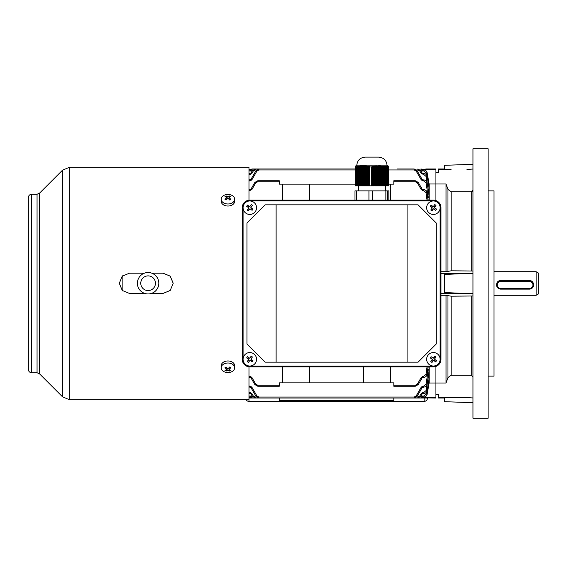 <?xml version="1.0" encoding="UTF-8"?>
<svg xmlns="http://www.w3.org/2000/svg" width="567" height="567" viewBox="0 0 567 567"><rect width="100%" height="100%" fill="white"/><g stroke="black" fill="none" stroke-linecap="round" stroke-linejoin="round"><path stroke-width="0.85" d="M416.228 395.865L417.099 396.34L414.186 398.02L414.186 397.049L416.228 395.865L421.274 387.119L422.153 387.594L417.099 396.34L414.186 398.02L258.921 398.02L256 396.34L258.921 398.02L258.921 397.049L256.879 395.865L251.826 387.119L250.075 386.113L250.075 387.084L249.338 387.084M282.657 366.863L282.657 382.867L279.29 382.867L279.29 386.233L257.751 386.233L254.838 384.546L257.751 386.233L257.751 385.255L255.71 384.079L254.838 384.546L250.947 377.82L254.838 384.546M428.05 366.863L427.022 374.418C426.632 376.212 425.519 377.175 423.684 377.317L423.025 377.317L423.025 376.339L421.274 377.353L417.39 384.079L421.274 377.353L422.153 377.82L418.269 384.546L415.349 386.233L393.81 386.233L393.81 382.867L390.443 382.867L390.443 366.863M425.81 168.98L435.917 168.98L435.917 200.569L435.917 172.673L438.44 172.673L438.44 168.98L444.337 168.98M248.977 397.814L251.387 397.814L248.977 397.814M275.923 398.02L252.195 398.02L250.734 397.183L251.082 397.602L251.592 397.049L252.195 398.02L255.235 398.02L248.977 398.02M421.635 397.857L422.365 397.183L420.905 398.02L397.183 398.02M422.025 397.602L421.508 397.049L420.905 398.02L417.865 398.02L420.785 396.34L417.865 398.02L417.865 397.049L416.554 397.049M422.365 169.816L421.692 170.178L420.905 168.98L422.365 169.816L422.025 169.398L421.508 169.951L422.025 169.398M275.923 168.98L355.36 168.98L258.921 168.98L256 170.66L258.921 168.98L255.235 168.98L252.322 170.66L255.235 168.98L252.195 168.98L251.592 169.951L251.082 169.398L252.195 168.98L251.082 169.398M429.176 200.137L429.176 195.551L427.135 182.758L429.176 195.551L429.176 188.783L428.227 189.534M428.283 189.506L426.122 176.479L423.797 174.516L423.797 173.537C425.583 173.665 426.689 174.601 427.114 176.344L429.176 188.783L429.176 184.53L428.255 185.069M426.483 174.842L426.143 172.914L423.825 170.958L422.146 170.958L423.825 170.958L423.825 169.987C425.604 170.114 426.71 171.043 427.142 172.772L429.176 184.53L429.176 183.992L446.023 183.992L446.023 271.713L451.141 270.813L472.97 271.012M472.97 402.683L444.337 401.684L444.337 397.665L466.939 397.573L438.44 397.573L438.44 394.327L435.917 394.327L435.917 383.008L429.176 383.008L429.176 378.217L427.114 390.656C426.696 392.392 425.583 393.328 423.797 393.463L423.025 393.463L423.811 393.463L423.797 392.484L426.122 390.521L428.283 377.494L429.176 378.217L429.176 366.863M420.232 397.049L421.508 397.049L422.146 396.042L422.443 396.765L422.146 396.042L423.825 396.042L426.143 394.086L426.483 392.151M251.053 397.573L248.977 397.573M251.053 169.427L248.977 169.427M248.977 169.186L251.387 169.186M422.054 397.573L435.917 397.573L435.917 398.02L421.72 397.814M472.97 295.988L451.141 296.187L446.023 295.287L446.023 383.008L435.917 383.008L435.917 366.431L435.917 397.573M422.054 169.427L435.917 169.427M428.255 381.931L429.176 382.47L427.142 394.228L429.176 382.633L427.142 394.228C426.71 395.957 425.604 396.886 423.825 397.013L422.443 397.013L423.825 397.013C425.604 396.886 426.71 395.957 427.142 394.228L426.143 394.086M426.072 384.121L427.064 384.242C426.653 386.007 425.548 386.949 423.74 387.084L423.74 386.113L426.072 384.121L428.312 369.464L429.176 370.421L427.064 384.242L429.176 371.491L427.135 384.242C426.717 386.007 425.604 386.949 423.797 387.084L422.153 387.594M427.858 369.252L428.312 369.464M427.135 182.751C427.114 181.284 426.001 180.334 423.797 179.916L423.797 179.916C425.604 180.051 426.717 180.993 427.135 182.758L429.176 196.579L427.858 197.748M428.312 197.536L426.072 182.879L423.74 180.887L423.74 179.916C425.548 180.044 426.653 180.993 427.064 182.758L426.072 182.879M363.497 366.863L363.497 382.867L309.603 382.867L309.603 366.863M355.36 184.133L279.29 184.133L279.29 180.767L257.751 180.767L254.838 182.454L257.751 180.767L257.751 181.745L255.71 182.921L251.826 189.647L250.947 189.18L254.838 182.454L255.71 182.921L251.826 189.647L249.416 190.661L250.075 190.661L250.075 189.683L250.947 189.18M423.684 377.317L423.684 376.339L426.03 374.312L427.043 366.863M417.39 182.921L418.269 182.454L422.153 189.18L421.274 189.647L417.39 182.921L415.349 181.745L415.349 180.767L418.269 182.454L415.349 180.767L393.81 180.767L393.81 184.133L388.48 184.133M427.043 200.137L426.03 192.688L423.684 190.661L423.684 189.683C425.519 189.825 426.625 190.788 427.022 192.582L428.05 200.137M250.657 397.049L250.954 396.042L251.592 397.049L252.868 397.049M429.176 378.657L427.142 390.656L429.176 378.678M429.176 188.343L427.142 176.344C426.71 174.608 425.604 173.665 423.811 173.537L422.153 173.034L420.785 170.66L417.865 168.98L420.785 170.66L419.906 171.135L417.865 169.951L416.554 169.951M426.03 374.312L427.1 374.418L428.191 366.863L427.1 374.418C426.724 376.19 425.604 377.154 423.755 377.317C425.583 377.175 426.696 376.212 427.1 374.418M426.143 172.914L427.142 172.772L429.176 184.367L427.142 172.772C426.71 171.043 425.604 170.114 423.825 169.987L422.443 169.987M427.107 192.574C427.135 191.129 426.015 190.165 423.755 189.683C425.583 189.825 426.696 190.788 427.1 192.582L428.198 200.137L427.1 192.582L426.03 192.688M249.352 189.683L250.075 189.683M249.303 179.916L250.947 179.406L256 170.66L250.947 179.406L251.826 179.881L256.879 171.135L251.826 179.881L250.075 180.887L249.36 180.887L249.303 179.916M249.289 173.537L250.947 173.034L252.322 170.66L250.947 173.034L251.826 173.502L253.194 171.135L251.826 173.502L250.075 174.516L249.303 174.516L248.977 173.552M249.282 170.958L250.954 170.958L250.657 170.235L250.954 170.958L249.282 170.958L248.977 170.001L250.657 169.987M248.977 396.999L250.657 397.013L248.977 396.999L249.282 396.042L250.954 396.042L249.282 396.042M248.977 393.448L250.075 393.463L248.977 393.448L249.303 392.484L250.075 392.484L250.075 393.463L250.947 393.966L251.826 393.498L250.075 392.484M249.416 377.317L249.416 376.339L250.075 376.339L250.075 377.317L248.977 377.296M251.826 393.498L253.194 395.865L252.322 396.34L255.235 398.02L252.322 396.34L250.947 393.966M422.153 393.966L420.785 396.34L419.906 395.865L421.274 393.498L422.153 393.966L423.025 393.463L423.025 392.484L421.274 393.498M256.879 395.865L256 396.34L250.947 387.594L251.826 387.119M363.497 382.867L390.443 382.867M282.657 382.867L309.603 382.867M415.349 385.255L415.349 386.233L418.269 384.546L417.39 384.079L415.349 385.255L393.81 385.255M421.274 189.647L423.025 190.661L423.684 190.661L423.025 190.661L423.025 189.683L423.684 189.683M421.274 179.881L416.228 171.135L417.099 170.66L414.186 168.98L417.099 170.66L422.153 179.406L421.274 179.881L423.025 180.887L423.74 180.887L423.025 180.887L423.025 179.916L423.74 179.916M422.443 169.951L422.146 170.958L421.692 170.178M423.769 387.084L423.797 387.084C425.604 386.956 426.717 386.007 427.135 384.242M427.142 390.656C426.71 392.392 425.604 393.328 423.811 393.463C425.604 393.335 426.71 392.392 427.142 390.656L426.122 390.521M250.075 386.113L249.36 386.113L249.36 387.084L248.977 387.063M248.977 179.937L249.36 179.916M248.977 189.711L249.416 189.683L249.416 190.661M250.947 387.594L250.075 387.084M250.075 377.317L250.947 377.82L251.826 377.353L250.075 376.339M426.122 176.479L427.135 176.344C427.071 174.87 425.966 173.934 423.811 173.537M423.025 173.537L423.025 174.516L423.797 174.516L421.274 173.502L422.153 173.034M423.025 179.916L422.153 179.406M423.025 189.683L422.153 189.18M423.025 377.317L422.153 377.82M252.868 169.951L250.734 169.816M250.734 397.183L251.408 396.822M421.692 396.822L422.365 397.183M390.443 200.137L390.443 184.133M282.657 184.133L282.657 200.137M309.603 200.137L309.603 184.133M279.29 398.02L279.29 400.394L393.81 400.394L393.81 398.02L427.497 398.02A3.367 3.367 0 0 1 424.13 401.393L248.977 401.393A3.367 3.367 0 0 1 246.106 399.792M393.81 400.394L393.81 401.393M279.29 401.393L279.29 400.394M536.127 271.713L536.127 295.287L538.65 293.834L538.65 273.166L536.127 271.713L494.02 271.713M496.543 284.932L496.543 284.669C496.791 282.097 498.195 280.672 500.753 280.403L529.387 280.403C531.945 280.672 533.349 282.097 533.597 284.669L533.597 284.932A4.21 4.189 -0 0 1 529.387 289.127L500.753 289.127A4.21 4.189 -0 0 1 496.543 284.932A4.21 4.189 -0 0 1 500.753 280.743L529.387 280.743A4.21 4.189 -0 0 1 533.597 284.932M488.123 190.873L494.02 190.873L494.02 376.127L488.123 376.127M472.97 283.5L472.97 418.233L488.123 418.233L488.123 148.767L472.97 148.767L472.97 283.5M438.44 397.573L438.44 398.02L444.337 398.02M466.939 397.573L472.97 397.963M472.85 376.339L472.97 376.984L471.283 375.255L451.141 375.255L447.973 377.53L446.023 383.008M451.077 169.356L438.44 169.427M472.68 190.98L471.935 191.611M472.97 190.016L471.283 191.745L451.141 191.745L447.973 189.47L446.023 183.992M466.939 169.427L472.97 169.037M440.97 273.393L466.939 273.393L444.337 274.506L444.337 292.494L466.939 293.607L440.97 293.607M466.939 273.393L472.97 273.443M446.023 271.713L440.97 271.713M446.023 295.287L440.97 295.287M466.939 293.607L472.97 293.557M472.97 164.317L444.337 165.316L444.337 169.335M221.187 199.215L221.187 201.271A6.733 4.763 0 0 0 223.157 204.637A6.733 4.763 0 0 0 230.5 205.672A6.733 4.763 0 0 0 234.66 201.271L234.66 199.215A6.733 4.763 0 0 0 232.69 195.849A6.733 4.763 0 0 0 223.157 195.849A6.733 4.763 0 0 0 221.187 199.215A6.733 4.763 0 0 0 223.157 202.589A6.733 4.763 0 0 0 232.69 202.589A6.733 4.763 0 0 0 234.66 199.215M226.056 195.913A10.709 8.427 97.4 0 0 225.524 196.26A10.709 8.427 97.4 0 0 225.007 196.657A10.922 5.464 54.7 0 1 226.878 197.614A10.922 5.464 125.3 0 0 225.007 199.293A10.709 0.85 37.9 0 1 226.056 200.038A10.922 5.464 -54.7 0 1 227.92 198.358A10.922 5.464 54.7 0 1 229.791 200.038A10.709 0.85 -37.9 0 1 230.322 199.655A10.709 0.85 -37.9 0 1 230.84 199.293A10.922 5.464 -125.3 0 0 228.969 197.614A10.922 5.464 -54.7 0 1 230.84 196.657A10.709 8.427 -97.4 0 0 229.791 195.913A10.922 5.464 125.3 0 0 227.92 196.869A10.922 5.464 -125.3 0 0 226.056 195.913L226.708 197.507M228.969 199.237L228.969 197.614M226.878 199.237L226.878 197.614M226.878 198.726L226.878 197.911M227.92 198.358L227.92 196.869M228.416 198.755L228.969 197.911M229.132 197.507L229.791 195.913M234.66 367.785L234.66 365.729A6.733 4.763 180 0 0 232.69 362.363A6.733 4.763 180 0 0 225.347 361.328A6.733 4.763 180 0 0 221.187 365.729L221.187 367.785A6.733 4.763 180 0 0 223.157 371.151A6.733 4.763 180 0 0 232.69 371.151A6.733 4.763 180 0 0 234.66 367.785A6.733 4.763 180 0 0 232.69 364.411A6.733 4.763 180 0 0 223.157 364.411A6.733 4.763 180 0 0 221.187 367.785M226.056 366.962A10.709 0.85 142.1 0 1 225.524 367.345A10.709 0.85 142.1 0 1 225.007 367.707A10.922 5.464 54.7 0 0 226.878 369.386A10.922 5.464 125.3 0 1 225.007 370.343A10.709 8.427 82.6 0 0 226.056 371.087A10.922 5.464 -54.7 0 0 227.92 370.131A10.922 5.464 54.7 0 0 229.791 371.087A10.709 8.427 -82.6 0 0 230.322 370.74A10.709 8.427 -82.6 0 0 230.84 370.343A10.922 5.464 -125.3 0 1 228.969 369.386A10.922 5.464 -54.7 0 0 230.84 367.707A10.709 0.85 -142.1 0 1 229.791 366.962A10.922 5.464 125.3 0 1 227.92 368.642A10.922 5.464 -125.3 0 1 226.056 366.962M228.969 367.763L228.969 369.386M228.969 368.274L228.969 369.089M229.132 369.493L229.791 371.087M227.92 368.642L227.92 370.131M227.431 368.245L226.878 369.089M226.708 369.493L226.056 371.087M226.878 367.763L226.878 369.386M497.216 285.003A3.537 3.522 180 0 0 500.753 288.518L529.387 288.518A3.537 3.522 180 0 0 532.923 285.003A3.537 3.522 180 0 0 529.387 281.48L500.753 281.48A3.537 3.522 180 0 0 497.216 285.003M137.398 283.231A10.709 10.709 180 0 1 148.107 272.521A10.709 10.709 180 0 1 158.817 283.231L158.817 283.245A10.709 10.709 180 0 1 148.107 293.961A10.709 10.709 180 0 1 137.398 283.245L137.398 283.231A10.709 10.709 180 0 0 148.107 293.947A10.709 10.709 180 0 0 158.817 283.231A10.709 10.709 180 0 1 148.107 293.947A10.709 10.709 180 0 1 137.398 283.231M122.848 275.619L122.848 290.999M28.35 197.607A3.367 3.367 180 0 1 31.717 194.24C29.675 194.438 28.548 195.565 28.35 197.607L28.35 369.393A3.367 3.367 -0 0 0 31.717 372.76L31.717 372.76C29.675 372.562 28.548 371.435 28.35 369.393L28.35 369.393M129.396 273.202L144.344 273.202L129.396 273.202L122.252 276.164L119.297 283.309L122.252 276.164L129.396 273.202M173.19 283.188L170.185 276.122L163.083 273.202L151.878 273.202L163.083 273.202L170.228 276.164L173.19 283.309L170.228 290.453L163.083 293.415L151.481 293.415M144.734 293.415L129.396 293.415L122.252 290.453L119.297 283.309M37.061 194.24L37.061 372.76L31.717 372.76L31.717 194.24L37.061 194.24L39.442 193.255L62.526 170.171L69.67 167.208L248.977 167.208L248.977 200.179M248.977 366.821L248.977 401.393M255.228 211.725A6.733 6.733 -90 0 0 253.825 202.299A6.733 6.733 -90 0 0 244.405 203.702A6.733 6.733 -90 0 0 245.809 213.128A6.733 6.733 -90 0 0 255.228 211.725M247.538 205.105A10.709 5.358 126.5 0 0 247.092 205.693A10.709 5.358 126.5 0 0 246.659 206.296L248.778 207.869L247.212 209.988A10.709 5.358 36.5 0 0 248.403 210.874L249.969 208.748L252.095 210.322A10.709 5.358 -53.5 0 0 252.542 209.733A10.709 5.358 -53.5 0 0 252.974 209.131L250.855 207.557L252.421 205.438A10.709 5.358 -143.5 0 0 251.231 204.552L249.664 206.679L247.538 205.105M251.748 208.224L250.869 209.414L252.095 210.322M250.869 209.414L249.969 208.748M249.31 209.648L248.119 208.762L247.212 209.988M248.119 208.762L248.778 207.869L246.659 206.296M247.885 207.203L248.764 206.012M249.664 206.679L251.231 204.552M250.323 205.778L251.521 206.664M355.878 165.826L387.963 165.826M378.891 165.812L379.195 185.82L378.586 185.82L378.891 165.812M385.865 166.875L387.311 166.875L387.311 185.82L385.865 185.82L385.865 166.875L383.143 165.869L379.195 165.812M387.998 165.847L387.998 185.82L387.998 165.847L386.885 165.791L387.36 166.648L386.644 166.429L387.311 166.875M388.048 165.883L388.048 185.82L388.097 165.933L387.374 165.635M388.147 166.003L388.147 185.82L388.197 166.081L387.474 165.72M388.239 166.188L388.239 185.82L388.289 166.315L387.573 165.869M388.338 166.464L388.338 185.82L388.289 166.436M388.438 166.875L388.438 185.82L388.388 166.84M388.473 167.074L388.48 185.82M356.763 165.536C357.26 160.418 360.066 157.612 365.183 157.116L378.657 157.116C383.767 157.612 386.581 160.418 387.077 165.536M387.899 165.812L387.899 185.82L387.849 165.812M387.8 165.826L387.8 185.82L387.75 165.847M387.708 165.883L387.708 185.82L387.658 165.933M387.608 166.003L387.608 185.82L387.559 166.081M387.509 166.188L387.509 185.82L387.459 166.315M385.255 166.648L385.255 185.82L384.653 185.82L384.653 166.464M384.043 166.315L384.043 185.82L383.441 185.82L383.441 166.188M382.831 166.081L382.831 185.82L382.229 185.82L382.229 166.003M381.619 165.933L381.619 185.82L381.01 185.82L381.01 165.883M380.407 165.847L380.407 185.82L379.798 185.82L379.798 165.826M377.983 165.826L377.983 185.82L377.374 185.82L377.374 165.847L378.586 165.812M376.772 165.883L376.772 185.82L376.162 185.82L376.162 165.933L377.048 165.607L377.374 185.82M375.56 166.003L375.56 185.82L374.95 185.82L374.95 166.081L375.871 165.67L376.162 185.82M374.34 166.188L374.34 185.82L373.738 185.82L373.738 166.315L374.659 165.791L374.95 185.82M371.917 166.875L371.917 185.82L369.344 185.82L369.344 166.875L371.456 167.074L372.228 166.244L372.228 185.82L373.738 185.82M368.784 166.648L368.784 185.82L368.231 185.82L368.231 166.464L369.167 166.244L369.344 185.82M367.671 166.315L367.671 185.82L367.111 185.82L367.111 166.188L368.047 165.968L368.231 185.82M366.558 166.081L366.558 185.82L365.998 185.82L365.998 166.003L366.934 165.791L367.111 185.82M365.446 165.933L365.446 185.82L364.886 185.82L364.886 165.883L365.821 165.67L365.998 185.82M364.326 165.847L364.326 185.82L363.773 185.82L363.773 165.826L364.701 165.607L364.886 185.82M363.213 165.812L363.213 185.82L362.653 185.82L362.653 165.812L363.773 165.826M362.1 165.826L362.1 185.82L361.54 185.82L361.54 165.847L362.653 165.812M360.981 165.883L360.981 185.82L360.428 185.82L360.428 165.933L361.363 165.635L361.54 185.82M359.868 166.003L359.868 185.82L359.308 185.82L359.308 166.081L360.243 165.72L360.428 185.82M358.755 166.188L358.755 185.82L358.195 185.82L358.195 166.315L359.131 165.869L359.308 185.82M355.885 165.826L356.494 165.607L355.743 165.933L356.416 165.67L355.693 166.003L356.317 165.791L355.36 167.074L356.523 166.875L356.523 185.82L355.36 185.82L355.36 167.166M387.41 166.464L387.459 185.82M385.255 185.82L385.865 185.82M384.043 185.82L384.653 185.82M382.831 185.82L383.441 185.82M381.619 185.82L382.229 185.82M380.407 185.82L381.01 185.82M379.195 185.82L379.798 185.82M377.983 185.82L378.586 185.82M368.784 185.82L369.167 185.82M367.671 185.82L368.047 185.82M366.558 185.82L366.934 185.82M365.446 185.82L365.821 185.82M364.326 185.82L364.709 185.82M363.213 185.82L363.773 185.82M362.1 185.82L362.653 185.82M360.981 185.82L361.363 185.82M359.868 185.82L360.243 185.82M358.755 185.82L359.131 185.82M357.635 185.82L357.082 185.82L357.082 166.648L357.635 166.464L357.635 185.82L358.195 185.82M356.523 185.82L357.082 185.82M388.842 200.137L388.842 190.873L354.992 190.873L354.992 200.137M372.292 190.873L372.292 200.137M368.933 190.873L368.933 200.137M385.858 190.873L385.858 200.137M387.75 190.873L387.75 200.137M356.459 190.873L356.459 200.137M387.36 166.648L387.36 185.82M355.36 167.074L355.36 185.82M372.526 185.82L372.526 166.648L373.129 166.464L373.129 185.82M356.508 165.607L355.842 165.847M357.082 166.648L356.523 166.875M358.195 166.315L357.635 166.464M359.308 166.081L359.691 165.791L359.131 165.869M360.428 165.933L360.803 165.67L360.243 165.72M361.54 165.847L361.916 165.607L361.363 165.635M364.886 165.883L365.261 165.635L364.737 165.607M365.998 166.003L366.381 165.72L365.821 165.67M367.111 166.188L367.494 165.869L366.934 165.791M368.231 166.464L368.607 166.096L368.047 165.968M369.344 166.875L369.719 166.429L369.167 166.244M372.526 166.648L372.228 166.244M373.738 166.315L372.838 166.096L373.129 166.464M362.476 165.607L362.476 185.82M363.589 165.607L363.589 185.82M356.905 166.429L356.905 185.82M358.018 166.096L358.018 185.82M379.507 165.607L379.507 185.82M380.719 165.635L380.719 185.82M378.295 165.607L378.295 185.82M373.44 165.968L373.44 185.82M381.931 165.72L381.931 185.82M383.143 165.869L383.143 185.82M384.355 166.096L384.355 185.82M385.567 166.429L385.567 185.82M276.122 362.15L418.085 362.15L436.25 343.978L436.25 223.022L418.085 204.85L265.122 204.85L246.957 223.022L246.957 343.978L265.122 362.15L276.122 362.15L276.122 204.85M418.085 362.15L436.25 343.978L436.25 223.022L418.085 204.85M407.085 362.15L407.085 204.85M433.394 366.027L433.394 366.863L249.82 366.863A7.577 7.577 90 0 1 242.237 359.287L242.237 207.713A7.577 7.577 90 0 1 249.82 200.137L433.394 200.137A7.577 7.577 90 0 1 440.97 207.713L440.97 359.287A7.577 7.577 90 0 1 433.394 366.863A7.577 7.577 -90 0 0 440.97 359.287L440.127 359.287L440.127 207.713L440.97 207.713L440.97 359.287L440.97 207.713A7.577 7.577 -90 0 0 433.394 200.137L433.394 200.973L249.82 200.973L249.82 200.137C245.213 200.583 242.69 203.106 242.237 207.713L242.237 359.287C242.69 363.894 245.213 366.417 249.82 366.863L249.82 366.027L433.394 366.027A6.733 6.733 -90 0 0 440.127 359.287M438.801 211.725A6.733 6.733 -90 0 0 437.398 202.299A6.733 6.733 -90 0 0 427.979 203.702A6.733 6.733 -90 0 0 429.382 213.128A6.733 6.733 -90 0 0 438.801 211.725M431.111 205.105A10.709 5.358 126.5 0 0 430.665 205.693A10.709 5.358 126.5 0 0 430.233 206.296L432.352 207.869L430.785 209.988A10.709 5.358 36.5 0 0 431.976 210.874L433.542 208.748L435.669 210.322A10.709 5.358 -53.5 0 0 436.115 209.733A10.709 5.358 -53.5 0 0 436.547 209.131L434.428 207.557L435.995 205.438A10.709 5.358 -143.5 0 0 434.804 204.552L433.238 206.679L431.111 205.105M435.321 208.224L434.442 209.414L435.669 210.322M434.442 209.414L433.542 208.748M432.883 209.648L431.693 208.762L430.785 209.988M431.693 208.762L432.352 207.869L430.233 206.296M431.459 207.203L432.337 206.012M433.238 206.679L434.804 204.552M433.897 205.778L435.095 206.664M255.228 363.298A6.733 6.733 -90 0 0 253.825 353.872A6.733 6.733 -90 0 0 244.405 355.275A6.733 6.733 -90 0 0 245.809 364.701A6.733 6.733 -90 0 0 255.228 363.298M247.538 356.678A10.709 5.358 126.5 0 0 247.092 357.267A10.709 5.358 126.5 0 0 246.659 357.869L248.778 359.443L247.212 361.562A10.709 5.358 36.5 0 0 248.403 362.448L249.969 360.321L252.095 361.895A10.709 5.358 -53.5 0 0 252.542 361.307A10.709 5.358 -53.5 0 0 252.974 360.704L250.855 359.131L252.421 357.012A10.709 5.358 -143.5 0 0 251.231 356.126L249.664 358.252L247.538 356.678M251.748 359.797L250.869 360.988L252.095 361.895M250.869 360.988L249.969 360.321M249.31 361.222L248.119 360.336L247.212 361.562M248.119 360.336L248.778 359.443L246.659 357.869M247.885 358.776L248.764 357.586M249.664 358.252L251.231 356.126M250.323 357.352L251.521 358.238M438.801 363.298A6.733 6.733 -90 0 0 437.398 353.872A6.733 6.733 -90 0 0 427.979 355.275A6.733 6.733 -90 0 0 429.382 364.701A6.733 6.733 -90 0 0 438.801 363.298M431.111 356.678A10.709 5.358 126.5 0 0 430.665 357.267A10.709 5.358 126.5 0 0 430.233 357.869L432.352 359.443L430.785 361.562A10.709 5.358 36.5 0 0 431.976 362.448L433.542 360.321L435.669 361.895A10.709 5.358 -53.5 0 0 436.115 361.307A10.709 5.358 -53.5 0 0 436.547 360.704L434.428 359.131L435.995 357.012A10.709 5.358 -143.5 0 0 434.804 356.126L433.238 358.252L431.111 356.678M435.321 359.797L434.442 360.988L435.669 361.895M434.442 360.988L433.542 360.321M432.883 361.222L431.693 360.336L430.785 361.562M431.693 360.336L432.352 359.443L430.233 357.869M431.459 358.776L432.337 357.586M433.238 358.252L434.804 356.126M433.897 357.352L435.095 358.238M417.865 169.951L417.865 168.98M255.235 168.98L255.235 169.951L256.546 169.951L255.235 169.951L253.194 171.135L252.322 170.66M421.508 169.951L420.232 169.951M421.274 173.502L419.906 171.135M251.408 170.178L250.954 170.958M417.865 397.049L419.906 395.865M423.025 392.484L423.797 392.484M253.194 395.865L255.235 397.049L255.235 398.02M256.546 397.049L255.235 397.049M414.186 397.049L258.921 397.049M423.025 387.084L423.025 386.113L421.274 387.119M423.025 386.113L423.74 386.113M279.29 181.745L257.751 181.745L279.29 181.745M416.228 171.135L414.186 169.951L388.48 169.951M355.36 169.951L258.921 169.951L256.879 171.135L256 170.66M251.826 377.353L255.71 384.079M279.29 385.255L257.751 385.255M423.025 376.339L423.684 376.339M415.349 181.745L393.81 181.745M414.186 169.951L414.186 168.98L397.183 168.98M258.921 168.98L258.921 169.951M250.075 179.916L250.075 180.887M250.075 173.537L250.075 174.516M427.142 394.228C426.71 395.957 425.604 396.886 423.825 397.013L423.825 396.042M424.13 401.393L424.13 397.814M471.283 296.187L471.283 375.255M471.283 191.745L471.283 270.813M447.973 295.924L447.973 377.53M447.973 189.47L447.973 271.076M451.141 296.187L451.141 375.255M451.141 191.745L451.141 270.813M500.753 288.518L500.753 289.127M529.387 280.403L529.387 281.48M500.753 280.403L500.753 281.48M529.387 289.127L529.387 288.518M140.765 283.231A7.343 7.343 180 0 1 148.107 275.881A7.343 7.343 180 0 1 155.45 283.231A7.343 7.343 180 0 1 148.107 290.573A7.343 7.343 180 0 1 140.765 283.231M62.526 170.171L62.526 396.829L69.67 399.792L248.977 399.792M69.67 167.208L69.67 399.792M39.442 193.255L39.442 373.745L62.526 396.829M387.275 167.074L387.275 185.82M386.333 167.074L386.333 185.82M371.456 167.074L371.456 185.82M369.776 167.074L369.776 185.82M356.097 167.074L356.097 185.82M243.08 207.728L243.08 359.272M243.08 207.713L242.237 207.713M243.08 359.287L242.237 359.287M429.176 188.322L427.142 176.344M427.142 172.772C426.71 171.043 425.604 170.114 423.825 169.987M252.195 168.98L251.67 169.065L252.195 168.98M251.67 397.935L252.195 398.02M420.905 398.02L421.437 397.935M421.437 169.065L420.905 168.98M536.127 295.287L494.02 295.287M438.44 172.177L435.917 172.177M438.44 394.823L435.917 394.823M37.061 372.76L39.442 373.745M385.39 190.873L385.39 185.82M358.443 190.873L358.443 185.82"/></g></svg>
